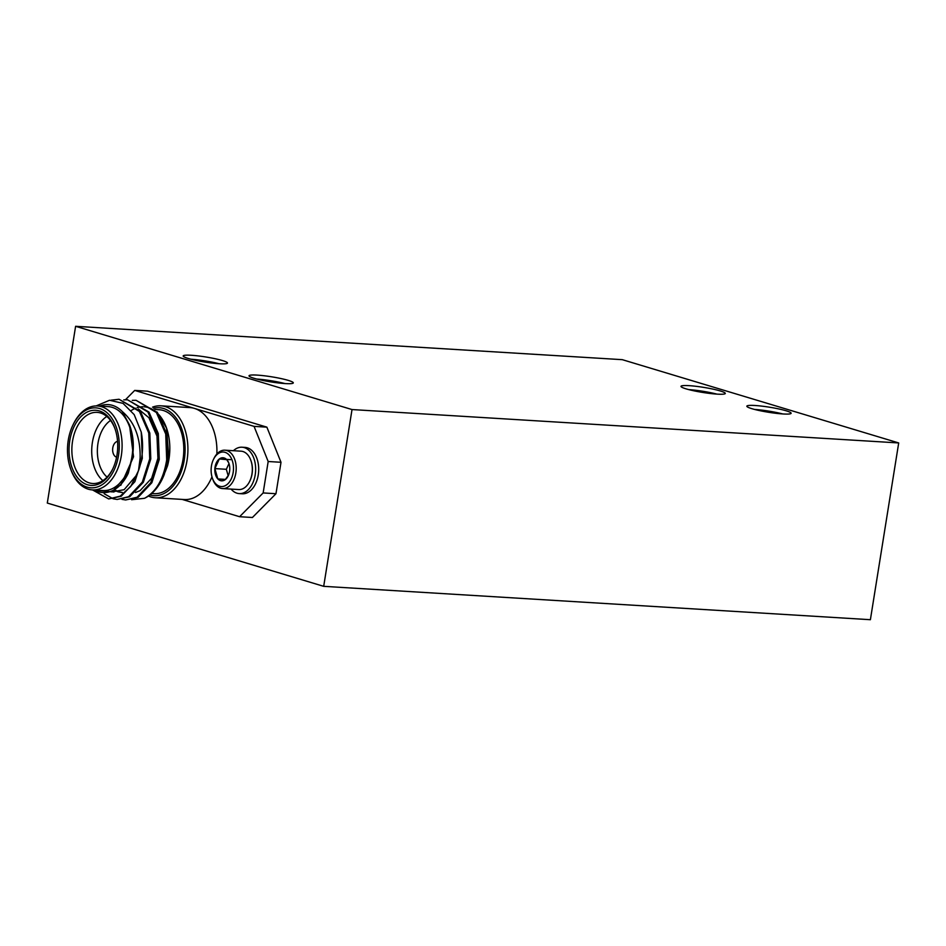 <?xml version="1.0" encoding="UTF-8"?>
<svg xmlns="http://www.w3.org/2000/svg" width="946" height="946" viewBox="0 0 946 946"><rect width="100%" height="100%" fill="white"/><g stroke="black" fill="none" stroke-linecap="round" stroke-linejoin="round"><path stroke-width="1.42" d="M117.564 441.38A8.006 5.168 -86.5 0 0 112.787 447.825A8.006 5.168 -86.5 0 0 116.595 457.202M228.305 475.649A11.565 7.462 -86.5 0 0 229.724 469.985A11.565 7.462 -86.5 0 0 228.967 463.493A11.565 7.462 -86.5 0 0 226.756 459.65A11.565 7.462 -86.5 0 0 219.33 458.964A11.565 7.462 -86.5 0 0 214.872 468.601A11.565 7.462 -86.5 0 0 217.84 478.924A11.565 7.462 -86.5 0 0 225.278 479.622A11.565 7.462 -86.5 0 0 228.211 475.862A11.565 7.462 -86.5 0 0 228.305 475.649M231.285 478.818A17.3 11.163 -86.5 0 0 229.062 454.967A17.3 11.163 -86.5 0 0 213.465 459.46A17.3 11.163 -86.5 0 0 213.311 459.768A17.3 11.163 -86.5 0 0 212.33 477.967A17.3 11.163 -86.5 0 0 231.285 478.818M212.33 477.967L212.684 479.019A19.227 12.404 -86.5 0 0 222.594 488.574A19.227 12.404 -86.5 0 0 233.757 479.965A19.227 12.404 -86.5 0 0 235.128 460.619A19.227 12.404 -86.5 0 0 224.935 450.19A19.227 12.404 -86.5 0 0 213.938 458.467L213.465 459.46M222.594 488.574L238.723 489.555A19.227 12.404 -86.5 0 0 249.72 481.278A19.227 12.404 -86.5 0 0 249.874 480.946A19.227 12.404 -86.5 0 0 250.974 460.726A19.227 12.404 -86.5 0 0 247.308 454.34A19.227 12.404 -86.5 0 0 241.064 451.183L224.935 450.19M251.057 460.998A18.258 11.778 93.5 0 1 251.151 461.246A18.258 11.778 93.5 0 1 249.957 480.781A18.258 11.778 93.5 0 1 249.839 481.029M231.061 489.082A23.224 14.982 -86.5 0 0 239.208 493.599L242.271 493.777A23.224 14.982 -86.5 0 0 255.739 483.382A23.224 14.982 -86.5 0 0 257.407 460.004A23.224 14.982 -86.5 0 0 245.097 447.411L242.046 447.222A23.224 14.982 -86.5 0 0 233.402 450.71M239.208 493.599A23.224 14.982 -86.5 0 0 252.688 483.193A23.224 14.982 -86.5 0 0 254.356 459.815A23.224 14.982 -86.5 0 0 242.046 447.222M132.274 400.371L136.011 400.288L156.397 412.527L165.716 434.001L166.697 459.862C163.587 479.054 156.196 491.873 144.502 498.305A50.055 32.294 -86.5 0 0 162.334 478.924A50.055 32.294 -86.5 0 0 164.368 474.206L162.334 478.924M136.011 400.288L157.45 412.586L166.78 434.06L167.761 459.922L164.368 474.206M96.114 405.929L109.547 400.264L123.027 403.363L134.202 414.644L141.226 432.038A50.055 32.294 93.5 0 1 141.593 458.325A50.055 32.294 93.5 0 1 138.506 470.659L130.749 486.445L120.154 496.189L108.695 498.932L92.483 489.91M141.226 432.038L142.314 458.372L134.876 481.703L121.206 496.248L108.695 498.932M111.049 400.182L119.042 399.259L139.429 411.486L148.747 432.961L149.728 458.822L142.302 482.153L128.632 496.709L117.186 499.441L113.496 498.861M119.042 399.259L140.481 411.545L149.811 433.032L150.792 458.893L143.366 482.212L129.697 496.768L117.186 499.441M123.796 399.851L127.521 399.78L147.907 412.007L157.237 433.481L158.219 459.342L150.781 482.673L137.111 497.218L125.664 499.961L121.975 499.37M127.521 399.78L148.971 412.066L158.289 433.552L159.283 459.413L151.845 482.732L138.175 497.289L125.664 499.961M112.976 498.708L104.202 493.753M92.341 489.91L103.031 490.56A42.05 27.127 -86.5 0 0 131.979 456.54A42.05 27.127 -86.5 0 0 108.163 406.614L97.473 405.964A42.05 27.127 93.5 0 1 121.289 455.877A42.05 27.127 93.5 0 1 92.341 489.91A42.05 27.127 93.5 0 1 70.678 469.027L70.3 467.927A40.051 25.838 -86.5 0 0 96.303 487.285A40.051 25.838 -86.5 0 0 118.51 455.416A40.051 25.838 -86.5 0 0 104.71 410.954A40.051 25.838 -86.5 0 0 72.913 425.097A40.051 25.838 -86.5 0 0 68.254 440.268A40.051 25.838 -86.5 0 0 70.3 467.927M72.913 425.097L73.421 424.056A42.05 27.127 93.5 0 1 97.473 405.964M138.506 470.659L140.126 458.077C140.528 437.596 134.58 422.082 122.271 411.545A44.048 28.415 -86.5 0 0 99.708 406.106M94.576 490.04A44.048 28.415 -86.5 0 0 128.313 473.177L112.196 491.896L92.803 489.933M151.679 493.528L154.044 493.67A42.05 27.127 -86.5 0 0 182.992 459.65A42.05 27.127 -86.5 0 0 159.165 409.736L154.86 409.464M131.246 410.529A44.048 28.415 93.5 0 1 132.416 409.795M132.889 409.523A44.048 28.415 93.5 0 1 135.633 408.211M137.158 407.655A44.048 28.415 93.5 0 1 143.177 406.768M144.218 406.815A44.048 28.415 93.5 0 1 155.676 411.581M158.999 414.797A44.048 28.415 93.5 0 1 166.721 428.668A44.048 28.415 93.5 0 1 168.967 459.094A44.048 28.415 93.5 0 1 167.537 465.799L168.944 459.117L166.543 428.136L156.87 411.817M115.27 429.519A35.641 23 -86.5 0 0 97.083 412.361A35.641 23 -86.5 0 0 72.546 441.203A35.641 23 -86.5 0 0 92.732 483.512A35.641 23 -86.5 0 0 112.87 468.696M102.878 480.615A35.641 23 93.5 0 1 92.401 442.409A35.641 23 93.5 0 1 106.792 416.465M110.528 420.462A31.632 20.41 -86.5 0 0 97.97 443.355A31.632 20.41 -86.5 0 0 107.075 477.103M116.997 454.955A37.639 24.289 93.5 0 1 112.621 469.228A37.639 24.289 93.5 0 1 82.74 482.507A37.639 24.289 93.5 0 1 69.768 440.73A37.639 24.289 93.5 0 1 90.639 410.765A37.639 24.289 93.5 0 1 115.081 428.964A37.639 24.289 93.5 0 1 116.997 454.955M152.519 407.158A46.058 29.716 93.5 0 1 160.938 405.822A46.058 29.716 93.5 0 1 187.024 460.501A46.058 29.716 93.5 0 1 155.321 497.762A46.058 29.716 93.5 0 1 148.439 496.059M216.871 454.009A46.058 29.716 -86.5 0 0 194.379 408.388A46.058 29.716 -86.5 0 0 189.945 407.596L160.938 405.822M149.929 494.983A44.048 28.415 -86.5 0 0 184.245 460.028A44.048 28.415 -86.5 0 0 153.678 408.246M259.429 379.701A19.227 2.211 -170.9 0 1 282.204 383.343M757.249 410.091A19.227 2.211 -170.9 0 1 780.024 413.733M691.408 390.26A19.227 2.211 -170.9 0 1 714.195 393.903M193.587 359.87A19.227 2.211 -170.9 0 1 216.362 363.512M786.091 410.777A22.42 2.578 9.1 0 0 761.707 406.118A22.42 2.578 9.1 0 0 746.843 406.189A22.42 2.578 9.1 0 0 751.881 408.684A22.42 2.578 9.1 0 0 776.264 413.343A22.42 2.578 9.1 0 0 791.128 413.272A22.42 2.578 9.1 0 0 786.091 410.777M782.756 413.946A22.42 2.578 9.1 0 0 754.589 409.441M288.27 380.387A22.42 2.578 9.1 0 0 263.875 375.728A22.42 2.578 9.1 0 0 249.023 375.787A22.42 2.578 9.1 0 0 254.06 378.294A22.42 2.578 9.1 0 0 278.443 382.953A22.42 2.578 9.1 0 0 293.307 382.882A22.42 2.578 9.1 0 0 288.27 380.387M284.935 383.556A22.42 2.578 9.1 0 0 256.768 379.05M222.428 360.556A22.42 2.578 9.1 0 0 198.045 355.897A22.42 2.578 9.1 0 0 183.181 355.956A22.42 2.578 9.1 0 0 188.23 358.463A22.42 2.578 9.1 0 0 212.614 363.122A22.42 2.578 9.1 0 0 227.478 363.051A22.42 2.578 9.1 0 0 222.428 360.556M219.094 363.725A22.42 2.578 9.1 0 0 190.926 359.22M720.249 390.946A22.42 2.578 9.1 0 0 695.866 386.287A22.42 2.578 9.1 0 0 681.002 386.346A22.42 2.578 9.1 0 0 686.051 388.853A22.42 2.578 9.1 0 0 710.434 393.512A22.42 2.578 9.1 0 0 725.298 393.441A22.42 2.578 9.1 0 0 720.249 390.946M716.914 394.115A22.42 2.578 9.1 0 0 688.747 389.61M898.7 442.941L870.391 619.701L323.698 586.331L47.3 503.059L75.609 326.299L622.302 359.669L898.7 442.941L352.018 409.559L75.609 326.299M323.698 586.331L352.018 409.559M134.699 390.414L147.529 391.195L266.878 427.154L281.009 462.287L275.972 493.717L252.416 517.497L239.586 516.717L263.154 492.937L268.179 461.506L254.06 426.374L134.699 390.414L125.463 399.744M155.321 497.762L184.34 499.535A46.058 29.716 -86.5 0 0 211.975 476.819M182.093 499.393L239.586 516.717M137.17 474.454L124.163 489.685L112.255 491.861M121.868 492.488L118.179 491.837M117.659 491.672L114.844 490.442M138.423 409.015L148.9 417.718L156.977 436.106L157.923 458.242L151.667 478.203L140.079 490.655L135.503 492.499M122.271 411.545L129.496 424.931C133.209 434.699 134.202 445.282 132.475 456.682L128.313 473.177M131.6 499.713L144.502 498.305M167.537 465.799L165.042 472.184M129.496 424.931L133.54 456.752L120.804 485.333M113.91 492.003L112.42 491.79M122.401 492.511L118.723 491.731M118.203 491.553L115.282 490.158M254.06 426.374L266.878 427.154M263.154 492.937L275.972 493.717M281.009 462.287L268.179 461.506M228.684 474.868L225.278 479.622L217.84 478.924L214.872 468.601L219.33 458.964L226.756 459.65L228.471 462.476M217.84 478.924L225.479 479.397M228.199 475.814L226.331 469.299L214.872 468.601M226.331 469.299L228.967 463.587M230.777 459.661L219.33 458.964"/></g></svg>
